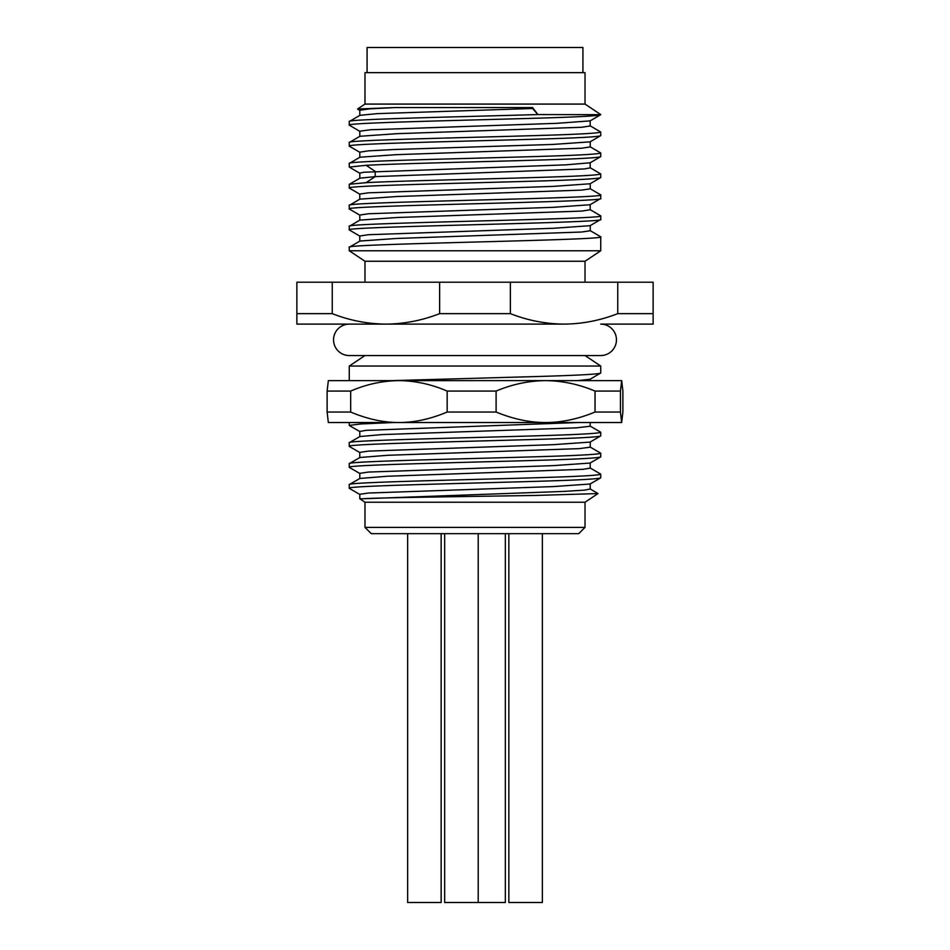 <?xml version="1.0" encoding="UTF-8"?>
<svg xmlns="http://www.w3.org/2000/svg" width="950" height="950" viewBox="0 0 950 950"><rect width="100%" height="100%" fill="white"/><g stroke="black" fill="none" stroke-linecap="round" stroke-linejoin="round"><path stroke-width="1.43" d="M621.692 380.606L622.879 391.079L622.879 412.039L621.656 422.524L620.433 412.039L620.433 391.079L621.692 380.606M328.344 422.524L327.121 412.039L350.669 412.039C367.294 419.057 383.372 422.548 398.905 422.524C414.426 422.548 430.504 419.057 447.153 412.039L496.102 412.039L496.102 391.079C512.05 384.322 528.544 380.831 545.561 380.606L621.727 380.641M354.243 422.524L347.498 422.524M328.272 380.641L545.561 380.606C562.59 380.831 579.072 384.322 595.033 391.079L620.433 391.079M600.174 380.606L594.914 380.606M591.85 380.606L566.568 380.606M328.344 380.606L327.121 391.079L350.669 391.079C366.225 384.322 382.304 380.831 398.905 380.606C415.506 380.831 431.585 384.322 447.153 391.079L496.102 391.079M447.153 391.079L447.153 412.039M350.669 391.079L350.669 412.039M496.102 412.039C513.154 419.057 529.637 422.548 545.561 422.524C561.486 422.548 577.968 419.057 595.033 412.039L595.033 391.079M327.121 391.079L327.121 412.039M595.033 412.039L620.433 412.039M362.164 422.524L371.011 422.524M328.308 422.524L621.656 422.524M349.267 324.116A15.723 15.723 0 0 0 333.545 339.839A15.723 15.723 0 0 0 349.267 355.549L600.732 355.549A15.723 15.723 0 0 0 616.455 339.839A15.723 15.723 0 0 0 600.732 324.116L653.125 324.116L653.125 282.209L617.749 282.209L617.749 313.642L653.125 313.642M585.022 282.209L585.022 261.25L364.978 261.25L349.267 250.776L349.267 247.285C341.252 243.794 608.487 240.291 600.732 236.799L600.732 250.776L349.267 250.776M364.978 282.209L364.978 261.25M296.875 313.642L332.251 313.642L332.251 282.209L296.875 282.209L296.875 324.116L564.062 324.116C582.445 323.938 600.341 320.447 617.749 313.642M332.251 313.642C349.636 320.447 367.531 323.938 385.938 324.116C404.32 323.938 422.216 320.447 439.624 313.642L510.376 313.642C527.761 320.447 545.656 323.938 564.062 324.116M585.022 261.25L600.732 250.776M359.86 131.361L349.267 125.163C344.981 122.811 459.479 120.508 537.866 118.168C578.206 117.004 599.165 115.841 600.732 114.677L537.866 114.558C459.479 116.886 344.981 119.213 349.267 121.541L359.919 115.306L377.435 113.62L532.606 108.502L532.606 107.564L537.866 114.558L532.606 108.502M359.777 136.444L359.777 131.195L370.429 129.758L556.581 123.334L590.128 120.888L600.732 114.677M349.267 125.163L349.267 121.541M590.259 225.506L590.259 230.743L581.756 232.014L396.744 238.45L359.931 241.039L349.267 247.285M359.896 236.158L349.267 229.936C341.252 226.456 608.487 222.953 600.732 219.462L600.732 215.852C608.487 219.343 341.252 222.834 349.267 226.326L359.931 220.091L396.554 217.526L581.697 211.078L590.199 209.772L590.199 204.594M359.765 241.229L359.765 236.016L368.196 234.721L553.339 228.285L590.104 225.684L600.732 219.462M349.267 229.936L349.267 226.326M359.955 215.234L349.267 208.988C341.252 205.497 608.487 201.994 600.732 198.502L600.732 194.893C608.487 198.384 341.252 201.887 349.267 205.366L359.907 199.144L396.601 196.543L581.792 190.107L590.247 188.824L590.247 183.599M359.789 220.234L359.789 215.056L368.339 213.762L553.434 207.314L590.069 204.749L600.732 198.502M349.267 208.988L349.267 205.366M359.896 194.251L349.267 188.029C345.052 185.701 459.171 183.374 537.866 181.046C578.206 179.882 599.165 178.719 600.732 177.555L600.732 173.933C599.165 175.097 578.206 176.261 537.866 177.424C480.284 179.182 398.252 180.916 366.106 182.661L349.398 184.264L359.943 178.172L375.214 176.617L584.155 168.969L590.199 167.877L590.199 162.64M359.753 199.322L359.753 194.097L368.184 192.826L553.28 186.378L590.081 183.777L600.732 177.555M349.267 188.029L349.267 184.407M359.955 173.328L349.267 167.069L366.118 165.312C398.204 163.578 480.546 161.833 537.866 160.087C578.206 158.923 599.165 157.759 600.732 156.596L600.732 152.974C599.165 154.138 578.206 155.301 537.866 156.465C459.479 158.804 344.981 161.132 349.267 163.459L359.931 157.213L396.673 154.66L581.673 148.224L590.259 146.929L590.259 141.692M349.267 167.069L349.267 163.459M349.481 146.312L349.267 146.11C344.969 143.782 459.479 141.455 537.866 139.127C578.206 137.964 599.165 136.8 600.732 135.636L600.732 132.026C599.165 133.19 578.206 134.354 537.866 135.518C459.479 137.845 344.981 140.173 349.267 142.5L359.907 136.278L396.637 133.701L581.744 127.264L590.188 125.97L590.188 120.733M359.741 152.166L368.457 150.848L393.419 149.542L552.852 144.436L590.116 141.847L600.732 135.636M349.267 146.11L349.267 142.5M590.116 230.589L600.732 236.799M590.045 209.594L600.732 215.852M590.104 188.67L600.732 194.893M590.069 167.699L600.732 173.933M590.104 146.763L600.732 152.974M590.069 125.78L600.732 132.026M364.978 355.549L349.267 366.035L600.732 366.035L600.732 373.017C599.165 374.169 578.206 375.333 537.866 376.497L393.015 380.606M585.022 355.549L600.732 366.035M600.543 474.003L600.732 474.181C599.165 475.344 578.217 476.508 537.866 477.672C459.479 479.999 344.969 482.327 349.267 484.654L349.267 488.264C344.969 485.937 459.479 483.609 537.866 481.282C578.217 480.118 599.165 478.954 600.732 477.779L600.59 477.945M600.732 474.181L600.732 477.779M349.267 366.035L349.267 380.606M578.028 380.606L590.116 379.216L600.732 373.017M349.267 422.524L349.267 425.398L360.786 423.961L393.253 422.524M600.436 432.048L600.732 432.274C599.165 433.438 578.217 434.589 537.866 435.765C459.479 438.093 344.969 440.42 349.267 442.747L349.267 446.358C344.969 444.03 459.479 441.702 537.866 439.363C578.206 438.199 599.165 437.036 600.732 435.884L590.116 442.094L553.494 444.659L368.363 451.108L359.765 452.402L359.753 457.651M600.732 432.274L600.732 435.884M590.092 446.999L600.732 453.221C599.165 454.385 578.217 455.549 537.866 456.713C459.479 459.04 344.969 461.379 349.267 463.707L349.267 467.305M349.576 467.543L349.279 467.305C344.969 465.001 459.479 462.65 537.866 460.334C578.217 459.171 599.165 458.007 600.732 456.831L600.602 456.986M600.732 453.221L600.732 456.831M600.732 114.558L585.022 104.084L364.978 104.084L357.592 109.013L395.081 107.564L532.606 107.564M585.022 104.084L585.022 72.651L364.978 72.651L364.978 104.084M582.92 72.651L582.92 47.5L367.08 47.5L367.08 72.651M590.104 488.918L598.025 493.572L535.111 495.449C468.683 496.541 376.331 497.657 363.149 498.762L359.777 498.762L364.978 502.241L585.022 502.241L597.989 493.596M567.316 47.5L521.621 47.5M364.978 502.241L364.978 527.393L585.022 527.393L585.022 502.241M364.978 527.393L371.272 533.674L578.728 533.674L585.022 527.393M444.671 533.674L444.671 902.5L505.329 902.5L505.329 533.674M478.206 533.674L478.206 902.5M542.367 533.674L542.367 902.5L508.844 902.5L508.844 533.674L520.077 533.674M532.903 533.674L533.983 533.674M407.633 533.674L407.633 902.5L441.156 902.5L441.156 533.674M600.59 477.933L590.069 484.013L553.256 486.59L368.173 493.038L359.777 494.321L359.789 498.762M590.259 441.928L590.259 447.165L579.393 448.626L387.731 455.287L359.896 457.496L349.398 463.564M590.223 462.876L590.223 468.124L582.932 469.324L387.208 476.259L359.872 478.456L349.398 484.512M590.211 489.001L584.369 490.152L563.124 491.435L363.149 498.762M600.602 456.974L590.081 463.054L553.446 465.619L368.291 472.067L359.801 473.361L359.789 478.61M590.211 422.524L590.211 426.218L576.329 427.868L382.233 434.577L359.919 436.537L349.398 442.617M359.801 178.327L359.801 173.149L363.707 172.247L565.998 164.837L590.116 162.794L600.602 156.726M359.777 115.508L359.777 110.259L369.586 108.87L395.081 107.564M577.992 422.524L366.094 430.338L359.777 431.454L359.777 436.703M332.251 282.209L439.624 282.209L439.624 313.642M439.624 282.209L510.376 282.209L510.376 313.642M510.376 282.209L617.749 282.209M366.106 182.661L375.214 176.617L375.214 171.38L366.118 165.312M590.092 467.958L600.59 474.026M590.211 489.096L590.211 483.835M349.41 467.447L359.931 473.539M349.398 446.5L359.896 452.568M359.919 494.499L349.41 488.419M590.069 426.051L600.59 432.131M349.386 146.252L359.872 152.321M357.616 109.107L359.884 110.426M590.259 379.145L590.259 380.606M359.789 152.166L359.789 157.415M359.919 431.621L349.41 425.553"/></g></svg>
